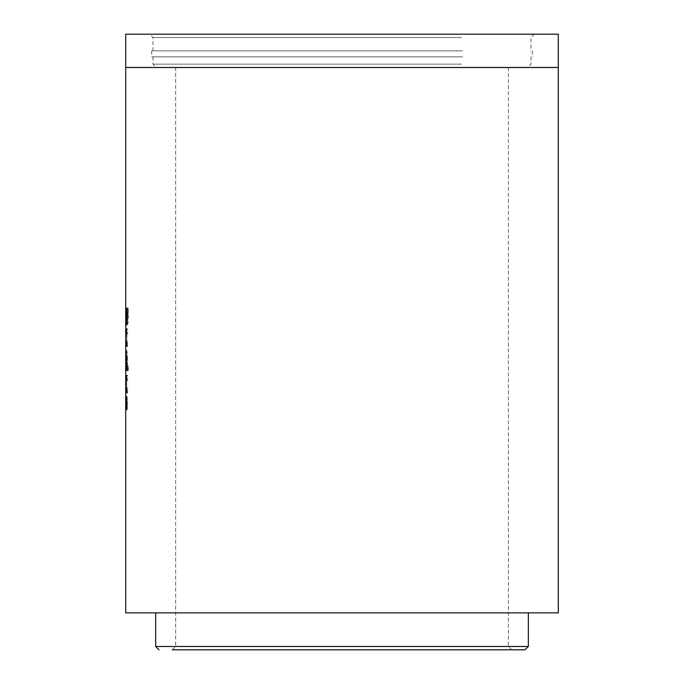 <?xml version="1.0" encoding="UTF-8"?>
<svg xmlns="http://www.w3.org/2000/svg" width="684" height="684" viewBox="0 0 684 684"><rect width="100%" height="100%" fill="white"/><g stroke="black" fill="none" stroke-linecap="round" stroke-linejoin="round"><path stroke-width="0.51" stroke-dasharray="3.42 2.56" d="M227.994 649.8L511.709 649.8L227.994 649.8M342 612.864L270.026 612.864M445.635 646.474L175.626 646.474L445.635 646.474M459.426 67.477L156.32 67.477L459.426 67.477M461.529 56.823L152.994 56.823L461.529 56.823M462.375 56.823L151.66 56.823L462.375 56.823M462.375 50.838L151.66 50.838L462.375 50.838M461.529 50.838L152.994 50.838L461.529 50.838M220.368 34.2L534.332 34.2L220.368 34.2M125.711 34.2L558.289 34.2M125.711 67.477L558.289 67.477M558.289 612.864L531.844 612.864M528.347 612.864L440.855 612.864M402.962 612.864L408.134 612.864M421.72 612.864L424.858 612.864M238.365 612.864L259.219 612.864M125.711 612.864L152.156 612.864M126.779 405.039L126.728 396.164L126.779 409.819L127.173 401.628L127.327 409.477L127.181 396.848L126.779 405.039L125.779 405.039M126.848 402.987L125.847 402.987M126.745 402.97L125.745 402.97M126.797 399.063L125.796 399.063M126.728 396.164L125.728 396.164M126.702 402.885L125.711 402.885M126.779 409.819L125.779 409.819M127.019 405.048L126.027 405.048M127.173 401.628L126.172 401.628M127.25 403.321L126.258 403.321M127.113 406.553L126.121 406.553M127.327 409.477L126.335 409.477M127.609 403.124L126.617 403.124M127.181 396.848L126.181 396.848M126.873 401.405L125.873 401.405M127.575 392.761L127.575 387.982L126.797 387.648L126.745 384.057L126.942 380.133L127.575 380.133L127.575 375.354L126.762 375.935L126.702 381.142L126.754 391.932L127.575 392.761L126.583 392.761M126.754 391.932L125.753 391.932M127.575 387.982L126.583 387.982M126.797 387.648L125.805 387.648M126.745 384.057L125.745 384.057M127.575 380.133L126.583 380.133M127.575 375.354L126.583 375.354M126.762 375.935L125.77 375.935M126.702 384.04L125.711 384.04M126.702 359.775L126.72 365.803L125.719 365.803L126.702 366.145L126.702 357.296L126.702 359.775L125.711 359.775M126.702 370.574L127.429 370.583M128.421 370.583L128.421 365.803L127.429 365.803M128.421 365.803L126.395 365.803M127.386 365.803L127.609 359.639L126.617 359.639M127.609 359.639L126.925 350.447L125.924 350.447M126.925 350.447L126.702 357.296M126.925 355.227L126.925 366.145L126.925 355.227L125.933 355.227M126.745 360.656L125.745 360.656M127.25 360.639L126.258 360.639M127.575 346.352L127.583 341.581L126.797 341.248L126.745 337.657L126.942 333.732L127.583 333.732L127.575 328.953L126.762 329.534L127.002 346.352L126.001 346.352L127.575 346.352L126.583 346.352M126.754 345.531L125.753 345.531M127.583 341.581L126.583 341.581M126.933 341.581L125.942 341.581M126.797 341.248L125.805 341.248M127.583 333.732L126.583 333.732M127.575 328.953L126.583 328.953M126.762 329.534L125.77 329.534M127.019 312.921L126.702 320.403L125.711 320.403M127.019 314.537L126.018 314.537M126.702 320.403L126.702 325.712L125.711 325.712M126.702 325.712L127.044 319.573L126.053 319.573M127.121 322.061L127.54 324.515L126.549 324.515M127.54 324.515C128.122 323.549 128.387 319.95 128.335 313.708L128.335 308.142L127.344 308.142M128.335 308.142L125.711 308.142M127.549 319.744L127.805 312.921L127.327 312.921L127.549 319.744L126.557 319.744M127.805 312.921L126.814 312.921M528.347 646.474L155.653 646.474M461.529 64.151L152.994 64.151L461.529 64.151M461.529 37.526L152.994 37.526L461.529 37.526M459.648 612.864L508.374 612.864L459.648 612.864M127.07 403.321L126.07 403.321M127.002 392.753L126.001 392.753M126.933 387.982L125.942 387.982M126.942 380.133L125.942 380.133M127.01 375.354L126.01 375.354M126.942 333.732L125.942 333.732M127.01 328.953L126.01 328.953M128.335 313.708L127.344 313.708M127.805 314.546L126.814 314.546M127.327 314.777L126.326 314.777M508.374 67.477L508.374 646.474L511.709 649.8M531.006 56.823L531.006 64.151L527.68 67.477M532.34 50.838L532.34 56.823M534.332 34.2L531.006 37.526L531.006 50.838M152.994 50.838L152.994 37.526L149.668 34.2M172.291 649.8L175.626 646.474L175.626 67.477M151.66 50.838L151.66 56.823M152.994 56.823L152.994 64.151L156.32 67.477M126.702 400.345L126.702 405.458M126.702 381.142L126.702 386.922M126.702 334.767L126.702 340.495"/><path stroke-width="1.03" d="M172.291 649.8L525.013 649.8L172.291 649.8M238.365 612.864L531.844 612.864L528.347 612.864L528.347 646.474L155.653 646.474L155.653 612.864L238.365 612.864L125.711 612.864L125.711 370.574L127.429 370.583L127.429 365.803L126.395 365.803L125.924 350.447L125.711 359.775L125.711 370.574L127.429 370.583M125.711 67.477L558.289 67.477L558.289 34.2L125.711 34.2L125.711 370.574M342 612.864L402.962 612.864M558.289 67.477L558.289 612.864L531.844 612.864M408.134 612.864L421.72 612.864M424.858 612.864L440.855 612.864M259.219 612.864L270.026 612.864M155.653 612.864L152.156 612.864M125.711 312.913L125.711 325.712L126.053 319.573L126.549 324.515C127.13 323.549 127.395 319.95 127.344 313.708L127.344 308.142L125.711 308.142L125.711 312.913L127.019 312.921L126.018 312.921M125.77 329.534L125.711 337.639L125.942 333.732L126.583 333.732L126.583 328.953L125.77 329.534L126.762 329.534M125.805 341.248L125.753 345.531L126.583 346.352L126.583 341.581L125.805 341.248M125.77 375.935L125.753 391.932L126.583 392.761L126.583 387.982L125.805 387.648L125.745 384.057L125.942 380.133L126.583 380.133L126.583 375.354L125.77 375.935L126.762 375.935M126.181 396.848L125.779 405.039L125.728 396.164L125.779 409.819L126.172 401.628L126.335 409.477L126.617 403.124L126.181 396.848M126.779 405.039L125.779 405.039M126.848 402.987L125.847 402.987M127.173 401.628L126.172 401.628M127.25 403.321L126.258 403.321M127.113 406.553L126.121 406.553M126.873 401.405L125.873 401.405M126.754 391.932L125.753 391.932M126.702 365.803L126.702 370.574L126.702 365.803M125.933 366.145L125.933 355.227L125.933 366.145L127.036 365.803M127.25 360.639L126.258 360.639M126.925 355.227L125.933 355.227M126.754 345.531L125.753 345.531M126.702 320.403L125.711 320.403M127.019 314.537L126.018 314.537M127.044 319.573L126.053 319.573M127.053 319.744L127.121 322.061M126.702 308.142L126.702 312.913M126.814 312.921L127.805 312.921L126.326 312.921L126.557 319.744L126.814 312.921L126.326 312.921M127.549 319.744L126.557 319.744M127.002 392.753L126.001 392.753M127.01 328.953L126.01 328.953M127.805 314.546L126.814 314.546M155.653 646.474L158.987 649.8M528.347 646.474L525.013 649.8"/></g></svg>
